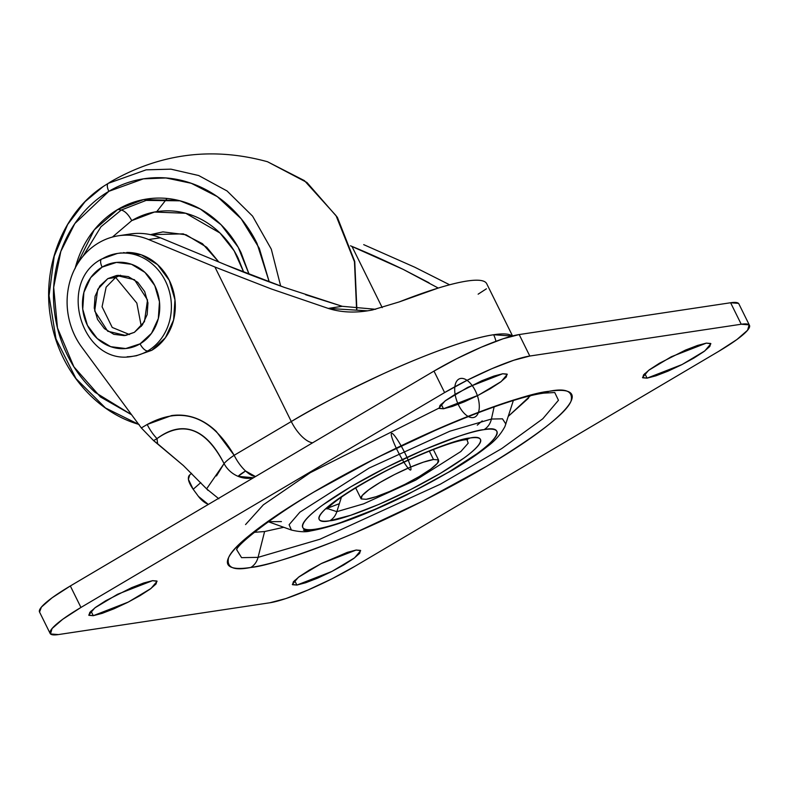<?xml version="1.0" encoding="UTF-8"?>
<svg xmlns="http://www.w3.org/2000/svg" width="789" height="789" viewBox="0 0 789 789"><rect width="100%" height="100%" fill="white"/><g stroke="black" fill="none" stroke-linecap="round" stroke-linejoin="round"><path stroke-width="1.18" d="M129.495 334.546L112.235 327.445L102.067 306.783L106.14 287.137L115.658 277.442L136.842 303.104L141.29 326.38L136.842 303.104L115.658 277.442L106.14 287.137L102.067 306.773L112.225 327.435L129.485 334.546M107.827 278.616L115.658 277.442L107.827 278.616L117.857 275.331L128.38 276.633L137.799 282.334L144.673 291.545L147.957 302.887L147.158 314.624L142.385 324.96L134.377 332.337L125.619 335.463L107.728 331.242L94.69 310.994L97.757 289.297L107.827 278.616L116.594 275.489L134.475 279.71L147.513 299.958L144.446 321.656L134.377 332.337L124.346 335.621L113.823 334.319L104.404 328.618L97.53 319.407L94.246 308.065L95.055 296.329L99.818 285.993L107.827 278.616M123.37 252.628L141.418 254.857L157.553 264.621L169.339 280.42L174.971 299.859L173.6 319.969L165.424 337.702L151.685 350.346L147.77 350.927A8.659 3.728 -120.6 0 1 140.067 343.846A43.316 38.533 81.4 0 1 87.431 325.374A43.316 38.533 81.4 0 1 102.136 267.106L90.696 277.639L83.881 292.413L82.737 309.18L87.431 325.374L97.254 338.54L110.707 346.677L125.737 348.541L140.067 343.846L151.508 333.313L158.323 318.539L159.467 301.783L154.772 285.579L144.959 272.412L131.507 264.276L116.466 262.412L102.136 267.106A8.659 3.728 -120.6 0 1 101.603 259.088A8.659 3.728 59.4 0 0 102.136 267.106A43.316 38.533 81.4 0 1 154.772 285.579A43.316 38.533 81.4 0 1 140.067 343.846A8.659 3.728 59.4 0 0 147.77 350.927A51.985 46.235 -98.6 0 0 169.596 292.305A51.985 46.235 -98.6 0 0 122.877 253.022A51.985 46.235 81.4 0 1 169.596 292.305A51.985 46.235 81.4 0 1 147.77 350.927L151.685 350.346A51.985 46.235 -98.6 0 0 173.511 291.713A51.985 46.235 -98.6 0 0 126.792 252.441M101.603 259.088A8.659 3.728 -120.6 0 1 102.264 258.841A51.985 46.235 81.4 0 1 122.877 253.022M151.685 350.346L136.339 355.75M147.77 350.927A51.985 46.235 81.4 0 1 127.167 356.746A51.985 46.235 -98.6 0 0 147.77 350.927M120.559 275.223L115.658 277.442L120.569 275.223M218.849 498.786L206.61 488.855L183.403 465.569L153.599 440.627L141.33 427.944L81.78 347.18A69.314 61.65 81.4 0 1 98.595 242.913C90.557 247.657 83.861 254.137 78.525 262.333C73.18 270.538 69.698 279.681 68.071 289.77C66.444 299.85 66.828 309.919 69.235 319.969C71.631 330.019 75.813 339.092 81.78 347.18L141.33 427.944L147.188 424.482L171.568 415.576C179.645 414.472 187.457 415.261 195.011 417.933C202.556 420.606 209.637 425.093 216.255 431.405L234.155 455.292A25.988 11.174 59.4 0 0 245.566 470.984A25.988 11.174 59.4 0 0 255.488 476.566L245.566 470.984L238.1 476.339L253.456 477.759A25.988 23.778 -137.1 0 1 238.1 476.339A25.988 23.778 -137.1 0 1 224.056 463.607L216.472 475.945M512.169 336.045A164.615 25.465 153.7 0 0 493.628 334.743A25.988 23.118 81.4 0 1 495.936 341.312A25.988 23.118 -98.6 0 0 493.628 334.743L512.169 336.045M370.603 310.314L367.467 310.827L328.263 308.42L270.972 288.833L214.924 267.017L270.972 288.833L328.263 308.42L342.258 306.31L284.208 287.344L226.67 265.252L160.384 237.785L148.638 239.55L214.924 267.017L291.289 421.533L234.155 455.292L291.289 421.533L214.924 267.017L148.638 239.55C140.343 236.108 131.832 234.688 123.114 235.27C114.395 235.852 106.219 238.406 98.595 242.913A69.314 61.65 81.4 0 1 118.685 235.743A69.314 61.65 81.4 0 1 148.638 239.55L160.384 237.785C152.09 234.343 143.578 232.923 134.86 233.505L129.485 234.126M363.699 244.639L414.738 267.205L363.699 244.639M438.26 288.054L403.287 269.434C384.273 260.301 367.161 252.628 351.953 246.405L382.221 307.651L351.953 246.405L350.484 245.803L403.287 269.434L429.078 282.817M284.208 287.344C260.676 278.892 241.493 271.534 226.67 265.252L160.384 237.785A69.314 61.65 -98.6 0 0 130.432 233.978M478.134 294.179L486.409 288.804M449.631 284.79L414.738 267.205L449.612 284.79M486.616 283.527A164.615 25.465 153.7 0 0 399.254 301.911L372.516 309.949C356.441 313.174 341.686 312.661 328.263 308.42L342.258 306.31L375.672 309.288M399.254 301.911L437.974 288.143C449.552 284.573 459.257 282.206 467.088 281.022C474.909 279.848 480.471 279.927 483.765 281.249M291.289 421.533C312.533 408.544 343.087 392.675 382.941 373.937C421.829 355.977 468.883 338.234 493.628 334.743A164.615 25.465 153.7 0 0 291.289 421.533A25.988 11.174 59.4 0 0 312.622 442.807A25.988 11.174 -120.6 0 1 291.289 421.533M206.61 488.855L183.403 465.569L157.603 443.734L157.001 438.615C169.783 429.058 181.934 426.415 193.453 430.695C204.884 434.887 215.081 445.854 224.056 463.607L206.61 488.855L208.079 490.423M157.603 443.734L157.001 438.615L153.599 440.627L157.603 443.734M342.258 306.31L305.59 294.721M208.316 504.437L198.424 496.38L193.187 489.279L188.403 479.337L189.685 474.988M208.345 504.418A25.988 23.118 81.4 0 1 198.424 496.38L193.187 489.279L200.781 482.602L193.187 489.279C188.551 482.641 187.259 477.986 189.311 475.313M141.33 427.944L153.599 440.627L157.001 438.615A25.988 11.174 -120.6 0 1 147.188 424.482L141.33 427.944M157.001 438.615C183.226 419.926 205.574 428.249 224.056 463.607A25.988 4.586 -29 0 1 234.155 455.292C210.91 415.951 181.924 405.684 147.188 424.482A25.988 11.174 59.4 0 0 157.001 438.615M238.1 476.339A18.463 2.86 -26.3 0 1 245.566 470.984A25.988 11.174 -120.6 0 1 234.155 455.292A25.988 4.586 151 0 0 224.056 463.607A25.988 23.778 42.9 0 0 238.1 476.339M360.928 497.612A43.316 6.706 -26.3 0 1 390.782 476.487A43.316 6.706 -26.3 0 1 433.486 459.514L429.324 451.101L433.486 459.514L423.427 462.157L409.777 467.423L394.608 474.514L380.229 482.355L368.838 489.742L362.161 495.561L361.204 498.914L366.135 499.299L376.195 496.666L389.845 491.389L405.013 484.298L419.383 476.467L430.784 469.07L437.461 463.261L438.408 459.898L433.486 459.514M438.694 461.2A43.316 6.706 -26.3 0 1 408.84 482.326A43.316 6.706 -26.3 0 1 366.135 499.299M315.62 529.153C297.917 533.305 289.218 523.482 350.868 486.774C413.84 449.848 473.065 429.818 484.002 429.66A17.328 15.415 -98.6 0 0 491.419 419.038L449.898 431.188L369.084 468.074L299.909 512.14L289.109 524.705L291.417 530.04L289.109 524.705L299.909 512.14L369.084 468.074L449.898 431.188L491.419 419.038L494.121 406.907L491.419 419.038L502.465 418.831L505.877 424.048L502.465 418.831L491.419 419.038A17.328 15.415 81.4 0 1 484.002 429.66C490.492 428.683 494.595 429.009 496.32 430.636C498.046 432.254 497.257 435.055 493.953 439.029C490.64 443.004 485.077 447.846 477.246 453.567L448.754 472.049L412.815 491.646L374.893 509.378L340.759 522.545C330.492 525.977 322.109 528.176 315.62 529.153C309.13 530.129 305.027 529.804 303.301 528.186C301.576 526.559 302.365 523.758 305.668 519.783C308.972 515.809 314.545 510.966 322.376 505.246L350.868 486.774L386.807 467.177L424.729 449.434L458.863 436.268C469.13 432.845 477.503 430.636 484.002 429.66C501.696 425.508 510.404 435.331 448.754 472.049C385.772 508.964 326.557 528.995 315.62 529.153A17.328 15.415 81.4 0 1 310.6 530.938A17.328 15.415 -98.6 0 0 315.62 529.153M336.844 511.657L327.405 508.58L336.844 511.657L341.43 497.149L336.844 511.657A17.328 15.415 81.4 0 1 329.841 520.75A17.328 15.415 -98.6 0 0 336.844 511.657L363.611 503.846L415.714 480.116L460.865 451.515L468.193 443.211L466.96 439.611L468.193 443.211L460.865 451.515L415.714 480.116L363.611 503.846L336.844 511.657M327.08 508.984L330.147 505.857C338.146 498.697 352.249 489.486 372.457 478.203C406.256 459.237 450.499 441.505 464.77 439.848A17.328 15.415 -98.6 0 0 469.78 438.063C460.697 438.191 411.473 454.839 359.133 485.521C307.897 516.045 315.127 524.202 329.841 520.75L350.73 515.266L379.095 504.319L410.615 489.574L440.489 473.292L464.169 457.936C470.678 453.182 475.303 449.148 478.055 445.844C480.797 442.54 481.458 440.213 480.028 438.871C478.588 437.52 475.175 437.254 469.78 438.063L448.892 443.556L420.527 454.503L389.007 469.238L359.133 485.521L335.453 500.877C328.944 505.641 324.309 509.664 321.567 512.968C318.815 516.272 318.164 518.6 319.594 519.941C321.024 521.292 324.447 521.559 329.841 520.75C338.925 520.622 388.149 503.974 440.489 473.292C491.725 442.767 484.495 434.611 469.78 438.063A17.328 15.415 81.4 0 1 464.77 439.848L467.473 439.591M258.062 557.359L241.562 557.655L236.68 549.706L241.562 557.655L258.062 557.359L264.601 531.539L283.754 527.289L264.601 531.539L258.062 557.359A17.328 15.415 81.4 0 1 250.764 567.469A17.328 15.415 -98.6 0 0 258.062 557.359L319.939 539.242L440.351 484.199L501.725 448.576L542.783 418.781L558.464 400.27L554.736 392.508L558.464 400.27L542.783 418.781L501.725 448.576L440.351 484.199L319.939 539.242L258.062 557.359M543.838 393.129A17.328 15.415 -98.6 0 0 548.858 391.344C535.78 392.429 508.52 400.911 467.058 416.77C425.577 433.082 363.413 462.601 313.154 492.444C261.623 523.807 233.436 545.554 228.583 557.675C226.315 567.646 233.712 570.911 250.764 567.469C262.254 565.743 277.087 561.847 295.264 555.781C313.45 549.716 333.589 541.944 355.691 532.467L422.825 501.064L486.458 466.378C506.222 454.701 523.038 443.793 536.905 433.664C550.761 423.535 560.624 414.955 566.472 407.923C572.321 400.881 573.721 395.93 570.674 393.06C567.616 390.18 560.348 389.608 548.858 391.344C537.368 393.07 522.535 396.966 504.349 403.031C486.172 409.096 466.033 416.868 443.931 426.346L376.787 457.748L313.154 492.444C293.39 504.122 276.584 515.02 262.717 525.149C248.851 535.277 238.998 543.858 233.149 550.9C227.291 557.931 225.891 562.882 228.948 565.752C231.996 568.632 239.274 569.204 250.764 567.469C263.832 566.384 291.102 557.902 332.563 542.043C374.045 525.73 436.209 496.222 486.458 466.378C537.99 435.015 566.186 413.268 571.039 401.137C573.297 391.166 565.91 387.902 548.858 391.344A17.328 15.415 81.4 0 1 543.838 393.129M438.931 408.15L445.016 400.97L467.709 387.369L502.741 373.749L507.288 374.371L501.202 381.551L478.509 395.151L443.477 408.771L441.199 404.165L443.477 408.771L452.324 406.443L464.336 401.808L477.69 395.565L490.334 388.671L500.364 382.162L506.242 377.053L507.08 374.094L502.741 373.749L493.894 376.077L481.882 380.712L455.884 393.849L445.854 400.358L439.976 405.477L439.138 408.426L443.477 408.771L438.931 408.15L310.353 472.65L263.329 504.852L245.557 524.577M706.333 343.126L710.879 343.748L704.794 350.927L682.1 364.528L647.069 378.148L644.791 373.542L647.069 378.148L655.915 375.82L667.928 371.185L681.282 364.942L693.925 358.048L703.956 351.549L709.834 346.43L710.672 343.471L706.333 343.126L697.486 345.454L685.473 350.089L659.476 363.226L649.446 369.735L643.568 374.854L642.729 377.803L647.069 378.148L642.522 377.527L648.607 370.357L671.301 356.746L706.333 343.126M356.145 550.041L360.681 550.663L354.596 557.843L331.903 571.443L296.881 585.063L294.603 580.457L296.881 585.063L305.728 582.736L317.74 578.1L331.084 571.857L343.738 564.963L353.768 558.464L359.646 553.345L360.474 550.387L356.145 550.041L347.288 552.369L321.932 563.247L309.278 570.141L299.258 576.651L293.38 581.769L292.541 584.718L296.881 585.063L292.334 584.442L298.42 577.262L321.113 563.662L356.145 550.041M152.553 580.665L157.09 581.286L151.005 588.466L128.311 602.066L93.289 615.686L91.011 611.081L93.289 615.686L102.136 613.359L114.149 608.723L127.493 602.48L140.146 595.587L150.176 589.077L156.054 583.959L156.883 581.01L152.553 580.665L143.706 582.992L131.694 587.627L105.687 600.764L95.666 607.274L89.788 612.392L88.95 615.341L93.289 615.686L88.743 615.065L94.828 607.885L117.522 594.285L152.553 580.665M464.307 439.118L466.269 439.384M528.502 398.169L508.333 416.296L530.277 395.881M404.106 462.482A20.632 2.761 62.5 0 0 407.696 459.001A20.632 2.761 62.5 0 0 391.472 433.398A20.632 2.761 62.5 0 0 404.106 462.482M468.498 416.612A20.632 10.563 -110.9 0 0 476.842 394.184A20.632 10.563 -110.9 0 0 455.667 383.257A20.632 10.563 -110.9 0 0 468.498 416.612M482.217 420.882L477.286 425.163M738.928 304.012A69.314 10.721 153.7 0 0 730.604 302.749L741.226 324.24A69.314 10.721 -26.3 0 1 749.55 325.502A69.314 10.721 -26.3 0 1 718.671 351.361L355.011 566.236A69.314 10.721 -26.3 0 1 269.818 602.776L58.396 634.573A69.314 10.721 -26.3 0 1 50.072 633.311A69.314 10.721 -26.3 0 1 80.951 607.451L444.611 392.577L467.611 380.042L491.872 368.69L513.718 360.267L529.804 356.036L741.226 324.24L749.116 324.861L747.597 330.226L736.906 339.536L718.671 351.361L355.011 566.236L332.011 578.771L307.74 590.123L285.904 598.555L269.818 602.776L58.396 634.573L50.506 633.952L52.025 628.586L62.716 619.276L80.951 607.451L70.329 585.971L433.989 371.096L456.989 358.551L481.26 347.209L503.096 338.777L519.182 334.556L730.604 302.749L738.494 303.37M39.549 612.047L41.403 607.096L52.094 597.796L70.329 585.971A69.314 10.721 153.7 0 0 39.45 611.83M529.804 356.036L741.226 324.24L730.604 302.749L519.182 334.556L529.804 356.036L519.182 334.556A69.314 10.721 153.7 0 0 433.989 371.096L444.611 392.577A69.314 10.721 -26.3 0 1 529.804 356.036M80.951 607.451L444.611 392.577L433.989 371.096L70.329 585.971L80.951 607.451M254.216 532.319L264.601 531.539M325.364 509.023L339.369 503.678M268.25 521.697L281.436 521.588M267.668 521.499L291.417 530.04C299.495 531.954 305.895 532.25 310.61 530.938A17.328 15.415 81.4 0 1 303.42 530.119M150.413 234.639L162.919 231.887L186.036 234.757L206.728 247.263L218.8 261.987L202.438 243.673L183.265 233.86L150.433 234.649M121.289 210.022C125.037 211.087 128.518 214.618 131.743 220.624L112.432 237.045L131.743 220.624C128.518 214.618 125.037 211.087 121.289 210.022L100.982 226.739L82.953 256.297L100.982 226.739L121.289 210.022L117.808 209.44L121.289 210.022L146.143 200.406L180.06 200.82L146.143 200.406L121.289 210.022M75.261 267.895L94.256 229.865L117.808 209.44C128.262 203.266 139.446 199.597 151.36 198.453C163.274 197.299 175.01 198.759 186.569 202.812C198.128 206.866 208.631 213.217 218.07 221.867C227.518 230.506 235.181 240.783 241.069 252.697L249.097 274.266L238.179 247.243L221.098 224.757L200.317 209.016L179.754 200.731M108.852 191.323L143.401 178.847L165.966 177.959L191.263 183.285L217.36 196.658L241.187 218.78L259.315 248.328L269.246 281.92L256.967 243.308C249.896 228.988 240.684 216.64 229.333 206.245C217.991 195.859 205.367 188.236 191.48 183.354C177.594 178.482 163.491 176.736 149.17 178.117C134.86 179.498 121.417 183.896 108.852 191.323A8.659 3.728 -120.6 0 1 108.29 183.324A8.659 3.728 59.4 0 0 108.852 191.323C96.288 198.749 85.557 208.631 76.651 220.969C67.755 233.307 61.364 247.164 57.479 262.54C53.593 277.906 52.518 293.626 54.254 309.702C55.98 325.768 60.378 340.966 67.46 355.277C74.531 369.597 83.742 381.955 95.094 392.34L131.595 414.748L100.43 396.936L73.88 366.786L57.479 327.948L53.691 287.344L60.822 251.435L74.827 223.573L108.852 191.323M280.677 286.082L271.298 249.166L252.569 216.117L227.074 190.977L198.68 175.523L170.937 169.162L146.143 169.842L108.29 183.324L146.143 169.842L170.937 169.162L198.68 175.523L227.074 190.977L252.569 216.117L271.298 249.166L280.677 286.082M356.579 309.14L354.468 261.761L336.035 215.634L304.406 180.622L267.501 161.735L304.406 180.622L336.035 215.634L354.468 261.761L356.579 309.14M111.92 181.036A433.2 186.273 59.4 0 0 108.29 183.324A433.2 186.273 -120.6 0 1 111.92 181.036M166.696 198.927L156.755 211.639M138.667 424.344L105.509 408.002L75.951 378.542L55.989 338.875L49.046 295.678L54.234 256.1L67.686 224.431L85.113 201.599L103.339 186.421L111.9 181.056C161.163 153.224 213.03 146.793 267.501 161.735L306.951 182.496L337.367 217.33L354.754 261.514L356.865 309.17M75.054 268.704C78.279 255.912 83.604 244.383 91.011 234.106C98.418 223.839 107.353 215.624 117.808 209.44L143.499 199.607L178.669 200.455M243.712 272.156L234.096 250.754L220.003 233.021L185.75 213.277L154.496 212.034L131.743 220.624C140.767 215.298 150.413 212.142 160.69 211.146C170.957 210.16 181.085 211.413 191.046 214.914C201.017 218.405 210.071 223.889 218.218 231.345C226.354 238.791 232.972 247.657 238.051 257.934L243.732 272.166M121.2 252.894L117.285 253.486L101.653 259.058C56.049 282.551 82.46 366.658 132.749 356.293L136.665 355.701M130.372 233.988L118.626 235.753M368.256 310.708L367.467 310.827M486.705 283.695L512.534 335.946M191.579 473.321L189.419 475.225M360.977 498.599L355.681 487.898M438.625 460.165L433.358 449.513M238.189 545.426L236.651 549.765C236.513 544.509 283.389 507.12 342.15 476.221C415.931 435.242 508.708 397.626 543.848 393.129L554.795 392.527M50.131 633.449L39.509 611.968M749.491 325.364L738.869 303.873M310.61 530.938C334.487 526.618 366.569 514.586 406.858 494.851L452.807 469.938C466.93 461.476 478.459 453.645 487.405 446.446C494.861 441.041 500.709 434.394 504.95 426.504L513.511 400.003M327.652 507.889L328.244 506.489M103.339 186.421C63.248 212.369 41.6 267.037 50.664 318.223C58.386 368.157 94.493 411.799 139.15 424.482"/></g></svg>
